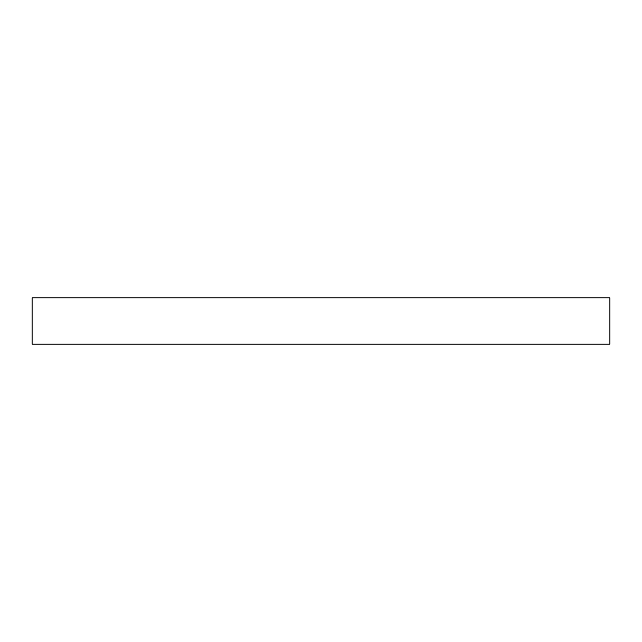 <?xml version="1.0" encoding="UTF-8"?>
<svg xmlns="http://www.w3.org/2000/svg" width="642" height="642" viewBox="0 0 642 642"><rect width="100%" height="100%" fill="white"/><g stroke="black" fill="none" stroke-linecap="round" stroke-linejoin="round"><path stroke-width="0.96" d="M32.1 297.888L609.9 297.888L609.9 344.112L32.1 344.112L32.1 297.888"/></g></svg>
